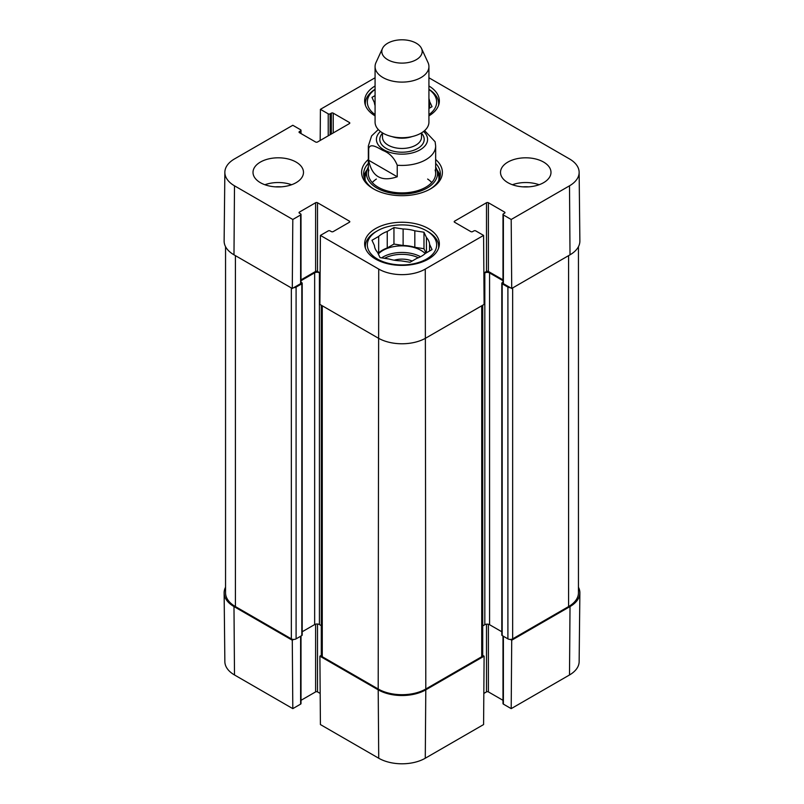 <?xml version="1.0" encoding="UTF-8"?>
<svg xmlns="http://www.w3.org/2000/svg" width="804" height="804" viewBox="0 0 804 804"><rect width="100%" height="100%" fill="white"/><g stroke="black" fill="none" stroke-linecap="round" stroke-linejoin="round"><path stroke-width="1.21" d="M322.273 305.791L322.273 656.717A3.367 1.94 0 0 1 321.288 655.34L319.891 656.164L320.414 724.565L378.724 758.232A32.924 19.005 0 0 0 425.276 758.232L483.586 724.565L484.108 656.164L425.798 689.832A33.657 19.427 180 0 1 378.202 689.832L319.891 656.164M484.108 656.164L482.712 655.361L482.712 305.218M510.319 639.421L511.716 640.225L511.193 708.636L569.503 674.968A32.924 19.005 0 0 0 579.141 661.642L579.875 592.95A33.657 19.427 180 0 1 570.016 606.568L511.716 640.225M578.448 587.221A33.657 19.427 180 0 1 579.875 592.95M301.008 636.014L301.008 703.57A1.347 0.774 180 0 1 300.616 704.123L292.807 708.636L292.284 640.225L233.984 606.568A33.657 19.427 180 0 1 224.125 592.95A33.657 19.427 180 0 1 225.552 587.221M292.284 640.225L293.681 639.421M320.173 693.43L317.51 691.892A1.347 0.774 0 0 0 315.61 691.892L301.008 700.324M224.125 592.95L224.859 661.642A32.924 19.005 0 0 0 234.497 674.968L292.807 708.636M511.193 708.636L503.384 704.123A1.347 0.774 180 0 1 502.992 703.57L502.992 636.014M502.992 700.324L488.39 691.892A1.347 0.774 0 0 0 486.49 691.892L483.827 693.43M428.924 89.284A36.682 21.175 180 0 1 438.682 103.676A36.682 21.175 180 0 1 438.572 105.324M365.428 105.324A36.682 21.175 180 0 1 365.317 103.676A36.682 21.175 180 0 1 375.076 89.284M427.939 231.592L426.512 230.768A34.662 20.01 180 0 1 426.512 259.069A34.662 20.01 180 0 1 377.488 259.069A34.662 20.01 180 0 1 377.488 230.768A34.662 20.01 180 0 1 426.512 230.768L427.939 231.592A36.682 21.175 180 0 1 438.682 246.567A36.682 21.175 180 0 1 438.572 248.215M365.428 248.215A36.682 21.175 180 0 1 365.317 246.567A36.682 21.175 180 0 1 376.061 231.592L377.488 230.768M429.577 108.088L429.577 101.384L432.029 106.671L428.924 108.46M375.076 105.525A27.597 15.929 180 0 1 374.423 102.671L371.971 97.374L375.076 95.586M428.924 89.415A34.662 20.01 180 0 1 428.924 114.63M375.076 114.63A34.662 20.01 180 0 1 375.076 89.415M428.924 98.53A27.597 15.929 180 0 1 429.577 101.384M412.161 261.039A17.276 9.98 0 0 0 394.191 260.205M423.979 232.225L423.979 248.717L414.824 247.3L414.824 230.808L423.979 232.225L426.442 237.522L426.442 252.798M425.999 253.049L423.979 248.717M429.577 250.989L429.577 244.275L432.029 249.572L425.326 253.441A27.597 15.929 180 0 1 416.753 258.385L410.05 262.255L400.884 260.838A27.597 15.929 180 0 1 389.176 259.029L380.021 257.612L377.558 252.325A27.597 15.929 180 0 1 374.423 245.562L371.971 240.275L378.674 236.406L378.674 252.888L378.001 253.28M403.116 228.999L403.116 245.491L393.95 244.074L387.247 247.944L387.247 231.451L393.95 227.582L403.116 228.999A27.597 15.929 180 0 1 414.824 230.808M393.95 227.582L393.95 244.074M378.674 236.406A27.597 15.929 180 0 1 387.247 231.451M426.442 237.522A27.597 15.929 180 0 1 429.577 244.275M378.674 252.888A27.597 15.929 180 0 1 387.247 247.944M403.116 245.491A27.597 15.929 180 0 1 414.824 247.3M378.332 253.994A26.924 15.547 180 0 1 421.035 250.416A26.924 15.547 180 0 1 425.215 253.541M367.116 169.744A38.371 22.15 0 0 0 363.87 176.498M440.13 176.498A38.371 22.15 0 0 0 436.884 169.744M368.343 167.031A35.507 20.502 0 0 0 367.056 169.935A35.507 20.502 0 0 0 385.568 191.724A35.507 20.502 0 0 0 427.105 188.046A35.507 20.502 0 0 0 436.944 169.935A35.507 20.502 0 0 0 435.657 167.031M368.875 170.046A33.657 19.427 0 0 0 386.422 190.699A33.657 19.427 0 0 0 425.798 187.211A33.657 19.427 0 0 0 435.125 170.046M431.758 182.558A33.657 19.427 0 0 0 427.638 179.051M376.362 179.051A33.657 19.427 0 0 0 372.242 182.558M428.924 77.777L569.503 158.931A32.924 19.005 180 0 1 579.141 172.257A32.924 19.005 180 0 1 569.503 185.814L511.193 219.482L511.716 288.475L570.016 254.818A33.657 19.427 0 0 0 579.875 240.959L579.141 172.257M528.479 186.86A17.949 10.362 0 0 0 523.022 186.86M539.112 184.739A25.246 14.572 0 0 0 512.399 184.739M280.978 186.86A17.949 10.362 0 0 0 275.521 186.86M291.601 184.739A25.246 14.572 0 0 0 264.888 184.739M301.008 214.417L301.008 283.119A1.347 0.774 180 0 1 300.616 283.671L292.284 288.475L292.807 219.482L300.616 214.969A1.347 0.774 0 0 0 301.008 214.417A1.347 0.774 0 0 0 300.616 213.864L299.43 213.181A1.347 0.774 180 0 1 299.038 212.628A1.347 0.774 180 0 1 299.43 212.085L315.61 202.739A1.347 0.774 180 0 1 317.51 202.739L349.408 221.15A1.347 0.774 180 0 1 349.8 221.703A1.347 0.774 180 0 1 349.408 222.246L333.218 231.592A1.347 0.774 180 0 1 331.318 231.592L330.132 230.909A1.347 0.774 0 0 0 328.223 230.909L320.414 235.411L319.891 304.414L378.202 338.082A33.657 19.427 0 0 0 425.798 338.082L484.108 304.414L483.586 235.411L425.276 269.079A32.924 19.005 180 0 1 378.724 269.079L320.414 235.411M292.807 219.482L234.497 185.814A32.924 19.005 180 0 1 224.859 172.257L224.125 240.959A33.657 19.427 0 0 0 233.984 254.818L292.284 288.475M511.716 288.475L503.384 283.671A1.347 0.774 180 0 1 502.992 283.119L502.992 214.417A1.347 0.774 0 0 0 503.384 214.969L511.193 219.482M502.992 279.872L488.39 271.44A1.347 0.774 0 0 0 486.49 271.44L483.867 272.948M320.133 272.948L317.51 271.44A1.347 0.774 0 0 0 315.61 271.44L301.008 279.872M375.076 115.876A37.356 21.567 180 0 1 364.644 100.922A37.356 21.567 180 0 1 375.076 85.978M428.924 85.978A37.356 21.567 180 0 1 439.356 100.922A37.356 21.567 180 0 1 428.924 115.876M375.579 259.069A37.356 21.567 180 0 1 364.644 243.823A37.356 21.567 180 0 1 402 222.256A37.356 21.567 180 0 1 439.356 243.823A37.356 21.567 180 0 1 416.301 263.752A37.356 21.567 180 0 1 375.579 259.069M260.395 182.679A25.246 14.572 180 0 1 253.009 172.378A25.246 14.572 180 0 1 278.244 157.805A25.246 14.572 180 0 1 303.49 172.378A25.246 14.572 180 0 1 287.902 185.835A25.246 14.572 180 0 1 260.395 182.679M507.907 182.679A25.246 14.572 180 0 1 500.51 172.378A25.246 14.572 180 0 1 525.756 157.805A25.246 14.572 180 0 1 550.991 172.378A25.246 14.572 180 0 1 535.414 185.835A25.246 14.572 180 0 1 507.907 182.679M435.657 163.383A38.371 22.15 180 0 1 440.371 174.026A38.371 22.15 180 0 1 429.828 189.272M374.172 189.272A38.371 22.15 180 0 1 363.629 174.026A38.371 22.15 180 0 1 368.343 163.383M368.343 159.483A40.391 23.316 0 0 0 373.438 188.86A40.391 23.316 0 0 0 430.562 188.86A40.391 23.316 0 0 0 435.657 159.483M483.586 235.411L475.777 230.909A1.347 0.774 0 0 0 473.868 230.909L472.682 231.592A1.347 0.774 180 0 1 470.782 231.592L454.592 222.246A1.347 0.774 180 0 1 454.2 221.703A1.347 0.774 180 0 1 454.592 221.15L486.49 202.739A1.347 0.774 180 0 1 488.39 202.739L504.57 212.085A1.347 0.774 180 0 1 504.962 212.628A1.347 0.774 180 0 1 504.57 213.181L503.384 213.864A1.347 0.774 0 0 0 502.992 214.417M320.173 140.469L320.414 109.334L375.076 77.777M320.414 109.334L328.223 113.836A1.347 0.774 0 0 0 330.132 113.836L331.318 113.153A1.347 0.774 180 0 1 333.218 113.153L349.408 122.499A1.347 0.774 180 0 1 349.8 123.042A1.347 0.774 180 0 1 349.408 123.595L317.51 142.006A1.347 0.774 180 0 1 315.61 142.006L299.43 132.66A1.347 0.774 180 0 1 299.038 132.117A1.347 0.774 180 0 1 299.43 131.565L300.616 130.881A1.347 0.774 0 0 0 301.008 130.328A1.347 0.774 0 0 0 300.616 129.776L292.807 125.273L234.497 158.931A32.924 19.005 180 0 0 224.859 172.257M510.319 287.671A3.367 1.94 180 0 1 507.907 287.108L502.188 283.802A1.347 0.774 180 0 1 501.796 283.259L501.796 635.009A1.347 0.774 0 0 0 502.188 635.562L507.907 638.858A3.367 1.94 0 0 0 512.661 638.858L568.589 606.568A33.657 19.427 0 0 0 578.448 592.829L578.448 246.677M482.712 625.924L484.822 624.708A3.367 1.94 180 0 1 489.576 624.708L501.796 631.753M322.273 656.717L378.202 689.008A33.657 19.427 0 0 0 425.798 689.008L481.727 656.717A3.367 1.94 0 0 0 482.712 655.34M302.203 631.753L314.655 624.567A3.367 1.94 180 0 1 319.419 624.567L321.288 625.643M225.552 246.677L225.552 592.829A33.657 19.427 0 0 0 235.411 606.568L291.339 638.858A3.367 1.94 0 0 0 296.093 638.858L301.812 635.562A1.347 0.774 0 0 0 302.203 635.009L302.203 283.259A1.347 0.774 180 0 1 301.812 283.802L296.093 287.108A3.367 1.94 180 0 1 293.681 287.671M501.796 283.259A1.347 0.774 180 0 1 502.188 282.707L502.992 282.244M502.992 280.696L489.576 272.948A3.367 1.94 0 0 0 484.822 272.948L483.877 273.501M320.133 273.229L319.419 272.817A3.367 1.94 0 0 0 314.655 272.817L301.008 280.696M301.008 282.244L301.812 282.707A1.347 0.774 180 0 1 302.203 283.259M397.236 176.769C381.438 182.166 371.91 176.669 368.684 160.277L368.684 148.74C370.001 142.408 378.041 147.876 382.965 150.479C389.518 153.001 394.282 157.916 397.236 165.232L397.236 176.769L368.684 160.277M397.236 165.232A33.657 19.427 180 0 0 435.657 145.996L435.115 141.775L424.592 130.62M416.281 43.215A20.19 11.658 180 0 1 421.517 48.461A20.19 11.658 180 0 1 402 63.114A20.19 11.658 180 0 1 382.483 48.461A20.19 11.658 180 0 1 396.754 40.2A20.19 11.658 180 0 1 416.281 43.215M421.517 48.461L428.019 62.561A26.924 15.547 180 0 1 428.924 66.561A26.924 15.547 180 0 1 402 82.108A26.924 15.547 180 0 1 375.076 66.561A26.924 15.547 180 0 1 375.981 62.561L382.483 48.461M428.924 66.561L428.924 122.168A26.924 15.547 180 0 1 402 137.715A26.924 15.547 180 0 1 375.076 122.168L375.076 66.561M317.51 624.015L317.51 691.892M315.61 624.175L315.61 691.892M300.616 636.245L300.616 704.123M486.49 624.175L486.49 691.892M488.39 624.256L488.39 691.892M503.384 636.245L503.384 704.123M233.984 606.568L234.497 674.968M425.798 689.832L425.276 758.232M378.202 689.832L378.724 758.232M570.016 606.568L569.503 674.968M384.533 258.315A25.577 14.763 180 0 1 418.361 257.752M381.598 257.863A26.924 15.547 180 0 1 420.532 256.727M439.979 177.181A38.1 21.999 0 0 0 437.085 170.388M366.915 170.388A38.1 21.999 0 0 0 364.021 177.181M438.733 180.428A36.924 21.316 0 0 0 438.351 174.458L436.944 169.935M367.056 169.935L365.649 174.458A36.924 21.316 0 0 0 365.267 180.428M317.51 271.44L317.51 202.739M315.61 271.44L315.61 202.739M349.408 222.246L349.408 221.15M300.616 283.671L300.616 214.969M299.43 213.181L299.43 212.085M454.592 222.246L454.592 221.15M486.49 271.44L486.49 202.739M488.39 271.44L488.39 202.739M504.57 213.181L504.57 212.085M503.384 283.671L503.384 214.969M349.408 123.595L349.408 122.499M299.43 132.66L299.43 131.565M300.616 133.353L300.616 130.881M328.223 135.826L328.223 113.836M330.132 134.73L330.132 113.836M331.318 134.037L331.318 113.153M333.218 132.941L333.218 113.153M378.202 689.008L378.724 269.079M570.016 254.818L569.503 185.814M233.984 254.818L234.497 185.814M425.798 689.008L425.276 269.079M568.589 255.642L568.589 606.568M512.661 287.932L512.661 638.858M507.907 287.108L507.907 638.858M502.188 283.802L502.188 635.562M489.576 272.948L489.576 624.708M484.822 272.948L484.822 624.708M481.727 305.791L481.727 656.717M319.419 272.817L319.419 624.567M314.655 272.817L314.655 624.567M301.812 283.802L301.812 635.562M296.093 287.108L296.093 638.858M291.339 287.932L291.339 638.858M235.411 255.642L235.411 606.568M368.684 148.74A33.657 19.427 180 0 1 368.343 145.996L368.343 173.473M423.577 131.464A25.577 14.763 180 0 1 418.723 150.569A25.577 14.763 180 0 1 385.277 150.569A25.577 14.763 180 0 1 380.423 131.464M412.05 136.59A19.517 11.266 180 0 1 391.95 136.59M421.517 132.871L421.517 137.203A19.517 11.266 180 0 1 402 148.469A19.517 11.266 180 0 1 382.483 137.203L382.483 132.871M421.517 133.273A22.21 12.824 180 0 1 402 152.217A22.21 12.824 180 0 1 382.483 133.273M365.317 103.676L365.317 105.002M438.682 103.676L438.682 105.002M365.317 246.567L365.317 247.893M438.682 246.567L438.682 247.893M301.008 133.575L301.008 130.328M321.288 655.34L321.288 305.218M435.657 145.996L435.657 173.473M378.292 129.534L371.619 135.896L368.343 145.996"/></g></svg>
